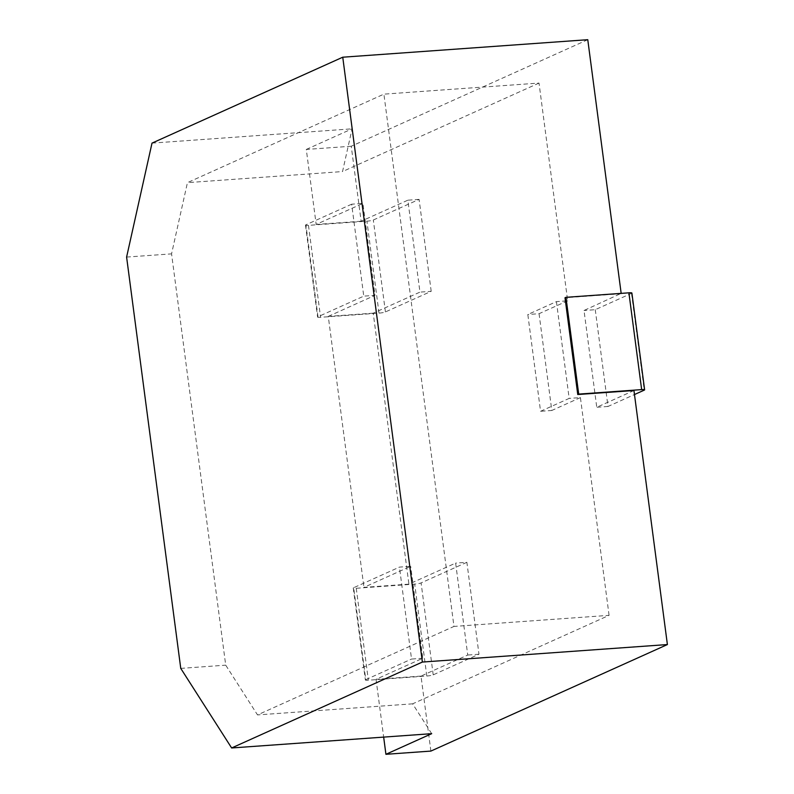 <?xml version="1.0" encoding="UTF-8"?>
<svg xmlns="http://www.w3.org/2000/svg" width="794" height="794" viewBox="0 0 794 794"><rect width="100%" height="100%" fill="white"/><g stroke="black" fill="none" stroke-linecap="round" stroke-linejoin="round"><path stroke-width="0.6" stroke-dasharray="3.97 2.98" d="M430.884 751.084L421.009 676.091L467.735 655.04L455.637 563.095L408.91 584.146L363.95 587.361L410.677 566.311L399.442 567.115L353.658 587.729L365.766 679.674A4.923 0.655 172.5 0 0 365.379 679.992A4.923 0.655 172.5 0 0 368.356 680.21L426.795 676.031A4.923 0.655 172.5 0 0 433.206 674.85L478.981 654.236L466.872 562.301L455.637 563.095M633.949 390.519L596.76 407.272L584.017 310.494L621.166 293.383M587.768 39.7L351.256 146.235L361.131 221.238L407.858 200.187L419.957 292.123L373.23 313.173L408.91 584.146M478.981 654.236L467.735 655.04M421.009 676.091L376.048 679.297L422.785 658.246L410.677 566.311M422.785 658.246L411.54 659.05L399.442 567.115M466.872 562.301L421.098 582.915A4.923 0.655 -7.5 0 1 414.696 584.096L356.248 588.275A4.923 0.655 -7.5 0 1 353.27 588.056A4.923 0.655 -7.5 0 1 353.658 587.729M365.766 679.674L411.54 659.05M556.425 301.621L569.169 398.399L540.565 411.282L527.821 314.503L556.425 301.621L567.67 300.817L539.007 83.072L383.899 94.149L187.444 182.64L171.564 253.862L225.714 665.164L257.514 714.918L453.969 626.426L383.899 94.149M351.663 204.197L305.889 224.821L317.987 316.756L363.761 296.142L351.663 204.197L362.898 203.403L375.006 295.338L363.761 296.142M431.698 733.676L412.622 703.831L609.077 615.34L453.969 626.426M609.077 615.34L580.414 397.596L569.169 398.399M567.67 300.817L539.057 313.699L527.821 314.503M631.885 293.046A4.923 0.655 -7.5 0 1 631.498 293.363L595.252 309.69L584.017 310.494M621.206 293.74L565.01 297.75M373.23 313.173L328.269 316.389L363.95 587.361M328.269 316.389L375.006 295.338M351.256 146.235L306.295 149.441L316.171 224.444L362.898 203.403M306.295 149.441L352.07 128.827L342.542 171.564L187.444 182.64M539.007 83.072L342.542 171.564M539.057 313.699L551.8 410.478L540.565 411.282M580.414 397.596L551.8 410.478M376.048 679.297L383.661 737.11M361.131 221.238L316.171 224.444M317.987 316.756A4.923 0.655 172.5 0 0 317.6 317.084A4.923 0.655 172.5 0 0 320.578 317.292L379.016 313.124A4.923 0.655 172.5 0 0 385.427 311.943L431.202 291.319L419.957 292.123M431.202 291.319L419.093 199.383L373.319 220.007A4.923 0.655 -7.5 0 1 366.917 221.179L308.469 225.357A4.923 0.655 -7.5 0 1 305.501 225.139A4.923 0.655 -7.5 0 1 305.889 224.821M419.093 199.383L407.858 200.187M595.252 309.69L607.996 406.468L634.475 394.539M607.996 406.468L596.76 407.272M180.754 668.379L225.714 665.164M412.622 703.831L257.514 714.918M126.603 257.077L171.564 253.862M152.011 143.118L352.07 128.827M433.206 674.85L421.098 582.915M426.795 676.031L414.696 584.096M356.248 588.275L368.356 680.21M385.427 311.943L373.319 220.007M379.016 313.124L366.917 221.179M631.498 293.363L644.232 390.142M308.469 225.357L320.578 317.292M353.27 588.056L365.379 679.992M305.501 225.139L317.6 317.084"/><path stroke-width="1.19" d="M231.64 747.968L422.378 662.057L342.75 57.208L152.011 143.118L126.603 257.077L180.754 668.379L231.64 747.968L431.698 733.676L385.924 754.3L430.884 751.084L667.397 644.559L633.949 390.519L577.754 394.529L578.707 394.102L565.963 297.323L565.01 297.75L577.754 394.529M621.166 293.383L587.768 39.7L342.75 57.208M565.963 297.323L628.908 292.827A4.923 0.655 -7.5 0 1 631.885 293.046L644.619 389.824A4.923 0.655 172.5 0 0 641.651 389.606L578.707 394.102M383.661 737.11L385.924 754.3M634.475 394.539L644.232 390.142A4.923 0.655 172.5 0 0 644.619 389.824M422.378 662.057L667.397 644.559M628.908 292.827L641.651 389.606"/></g></svg>

